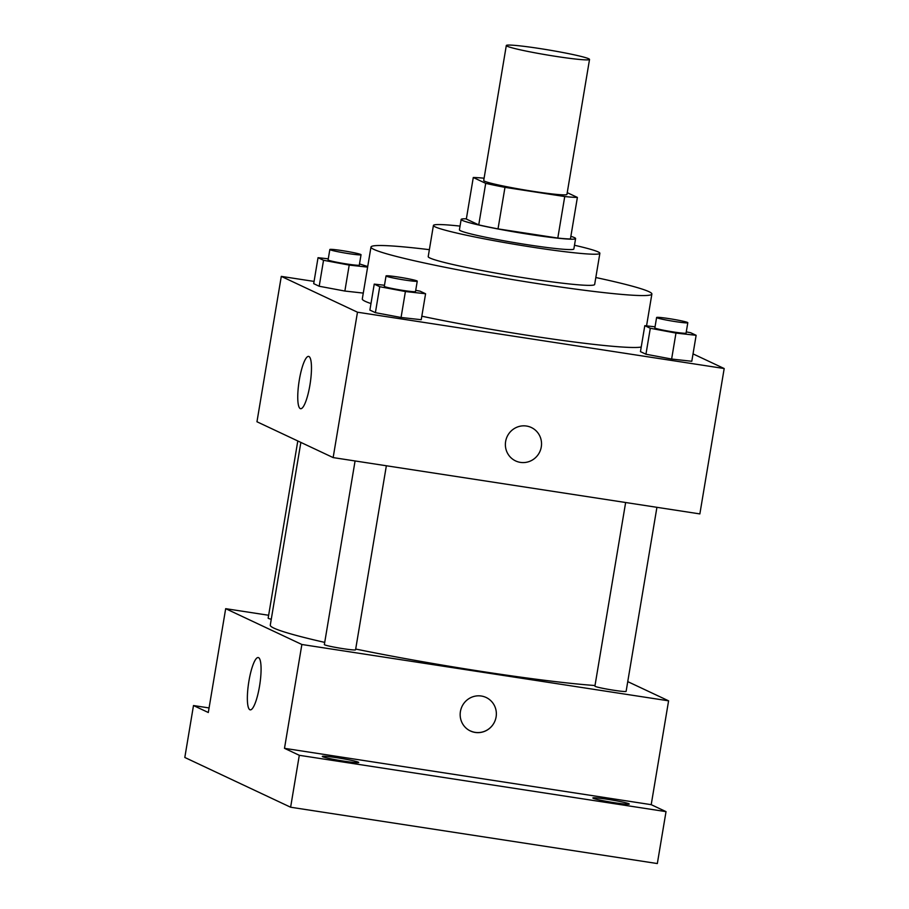 <?xml version="1.0" encoding="UTF-8"?>
<svg xmlns="http://www.w3.org/2000/svg" width="909" height="909" viewBox="0 0 909 909"><rect width="100%" height="100%" fill="white"/><g stroke="black" fill="none" stroke-linecap="round" stroke-linejoin="round"><path stroke-width="1.36" d="M539.457 48.495A42.189 2.591 -170.5 0 1 589.532 59.437A42.189 2.591 -170.5 0 1 547.491 55.029A42.189 2.591 -170.5 0 1 506.313 45.507A42.189 2.591 -170.5 0 1 539.457 48.495M589.532 59.437L566.943 194.435A42.189 2.591 -170.5 0 1 524.902 190.015A42.189 2.591 -170.5 0 1 483.713 180.505L506.313 45.507M577.385 197.423L570.432 238.965A56.665 3.477 -170.5 0 1 557.796 238.067L498.018 228.886A56.665 3.477 -170.5 0 1 478.748 224.887L466.328 219.046L473.282 177.505L485.701 183.345A56.665 3.477 -170.5 0 0 504.972 187.356L564.739 196.537A56.665 3.477 -170.5 0 0 577.385 197.423L567.239 192.663M473.282 177.505A56.665 3.477 -170.5 0 1 484.099 178.209M466.374 218.83A58.017 3.556 9.5 0 0 461.158 219.433A58.017 3.556 9.5 0 0 517.789 232.511A58.017 3.556 9.5 0 0 575.602 238.578A58.017 3.556 9.5 0 0 574.408 237.613A58.017 3.556 9.5 0 0 570.875 236.317M575.602 238.578L573.863 248.964A58.017 3.556 -170.5 0 1 516.051 242.896A58.017 3.556 -170.5 0 1 459.42 229.818L461.158 219.433M478.748 224.887L485.701 183.345M557.796 238.067L564.739 196.537M498.018 228.886L504.972 187.356M460.045 226.102A84.389 5.181 9.5 0 0 433.411 225.455A84.389 5.181 9.5 0 0 515.789 244.498A84.389 5.181 9.5 0 0 599.872 253.316A84.389 5.181 9.5 0 0 598.133 251.907A84.389 5.181 9.5 0 0 574.488 245.26M433.411 225.455L428.207 256.611A84.389 5.181 9.5 0 0 510.574 275.643A84.389 5.181 9.5 0 0 594.656 284.472L599.872 253.316M429.366 249.668A142.406 8.738 9.5 0 0 370.986 247.032A142.406 8.738 9.5 0 0 509.983 279.154A142.406 8.738 9.5 0 0 651.878 294.039A142.406 8.738 9.5 0 0 648.946 291.664A142.406 8.738 9.5 0 0 595.815 277.529M641.231 347.022A142.406 8.738 -170.5 0 1 421.821 316.207M370.986 303.561A142.406 8.738 -170.5 0 1 362.293 298.959L370.986 247.032M655.037 326.808L644.799 325.683L640.459 351.635L645.947 354.226L671.626 359.044L691.794 361.271L696.135 335.307L690.635 332.717L686.272 331.899M384.484 285.256L374.235 284.119L369.895 310.083L375.394 312.673L401.062 317.48L421.231 319.707L425.582 293.755L420.083 291.164L415.72 290.346M314.071 281.415L281.29 276.381L357.476 312.207L724.189 368.531L693.033 353.885M328.274 258.826L318.036 257.69L313.696 283.653L319.195 286.244L344.863 291.05L363.27 293.084L344.863 291.05L349.204 265.087L367.622 267.121M281.29 276.381L256.963 421.765L333.148 457.591L699.862 513.915L724.189 368.531M333.148 457.591L357.476 312.207M299.3 380.064A26.452 5.636 98.7 0 1 308.628 356.408A26.452 5.636 98.7 0 1 310.185 383.416A26.452 5.636 98.7 0 1 300.595 408.709A26.452 5.636 98.7 0 1 299.3 380.064M526.493 426.037A18.464 17.998 -64.8 0 1 539.741 451.875A18.464 17.998 -64.8 0 1 506.233 438.956A18.464 17.998 -64.8 0 1 526.493 426.037M531.311 427.503A18.464 17.998 -64.8 0 1 539.741 451.875A18.464 17.998 -64.8 0 1 515.596 460.92M595.02 685.522A179.323 10.999 -170.5 0 1 355.692 649.049M324.718 642.39A179.323 10.999 -170.5 0 1 270.28 625.153L300.856 442.399M297.8 440.967L268.155 618.143A15.828 0.966 9.5 0 0 271.257 619.256M656.923 507.313L626.119 691.351A15.828 0.966 -170.5 0 1 610.359 689.704A15.828 0.966 -170.5 0 1 594.906 686.136L625.642 502.507M386.359 465.76L355.567 649.799A15.828 0.966 -170.5 0 1 339.796 648.14A15.828 0.966 -170.5 0 1 324.354 644.572L355.078 460.954M268.632 615.268L225.682 608.678L301.868 644.492L668.592 700.828L627.755 681.625M209.07 707.941L193.492 705.543L184.811 757.47L290.619 807.226L657.332 863.55L666.024 811.635L651.208 804.67L668.592 700.828M193.492 705.543L208.309 712.508L225.682 608.678M290.619 807.226L299.3 755.299L666.024 811.635M301.868 644.492L284.494 748.334L299.3 755.299M248.907 681.205A26.452 5.636 98.7 0 1 258.236 657.548A26.452 5.636 98.7 0 1 259.792 684.557A26.452 5.636 98.7 0 1 250.202 709.849A26.452 5.636 98.7 0 1 248.907 681.205M284.494 748.334L651.208 804.67M481.316 696.021A18.464 17.998 -64.8 0 1 494.564 721.86A18.464 17.998 -64.8 0 1 461.045 708.94A18.464 17.998 -64.8 0 1 481.316 696.021M486.133 697.487A18.464 17.998 -64.8 0 1 494.564 721.86A18.464 17.998 -64.8 0 1 470.419 730.904M593.236 798.272A18.464 1.136 -170.5 0 1 592.861 797.966A18.464 1.136 -170.5 0 1 611.246 799.897A18.464 1.136 -170.5 0 1 629.267 804.056A18.464 1.136 -170.5 0 1 612.836 802.454A18.464 1.136 -170.5 0 1 593.236 798.272M322.684 756.72A18.464 1.136 -170.5 0 1 322.297 756.413A18.464 1.136 -170.5 0 1 340.693 758.333A18.464 1.136 -170.5 0 1 358.714 762.503A18.464 1.136 -170.5 0 1 342.273 760.89A18.464 1.136 -170.5 0 1 322.684 756.72M367.713 266.542L359.509 263.917M318.036 257.69L323.536 260.281L349.204 265.087M361.043 254.736L359.305 265.121A15.828 0.966 -170.5 0 1 343.545 263.462A15.828 0.966 -170.5 0 1 328.104 259.894L329.842 249.509A15.828 0.966 -170.5 0 1 342.273 250.634A15.828 0.966 -170.5 0 1 361.043 254.736A15.828 0.966 -170.5 0 1 345.284 253.077A15.828 0.966 -170.5 0 1 329.842 249.509M313.696 283.653L319.195 286.244L323.536 260.281M319.195 286.244L344.863 291.05M374.235 284.119L379.735 286.71L405.403 291.528L425.582 293.755M417.254 281.165L415.515 291.55A15.828 0.966 -170.5 0 1 399.744 289.891A15.828 0.966 -170.5 0 1 384.302 286.324L386.041 275.938A15.828 0.966 -170.5 0 1 398.472 277.063A15.828 0.966 -170.5 0 1 417.254 281.165A15.828 0.966 -170.5 0 1 401.483 279.506A15.828 0.966 -170.5 0 1 386.041 275.938M369.895 310.083L375.394 312.673L401.062 317.48L405.403 291.528M401.062 317.48L421.231 319.707M375.394 312.673L379.735 286.71M644.799 325.683L650.299 328.263L675.966 333.08L696.135 335.307M687.806 322.718L686.068 333.103A15.828 0.966 -170.5 0 1 670.308 331.455A15.828 0.966 -170.5 0 1 654.866 327.876L656.605 317.502A15.828 0.966 -170.5 0 1 669.035 318.616A15.828 0.966 -170.5 0 1 687.806 322.718A15.828 0.966 -170.5 0 1 672.046 321.07A15.828 0.966 -170.5 0 1 656.605 317.502M640.459 351.635L645.947 354.226L671.626 359.044L675.966 333.08M671.626 359.044L691.794 361.271M645.947 354.226L650.299 328.263M646.549 325.877L651.878 294.039"/></g></svg>
